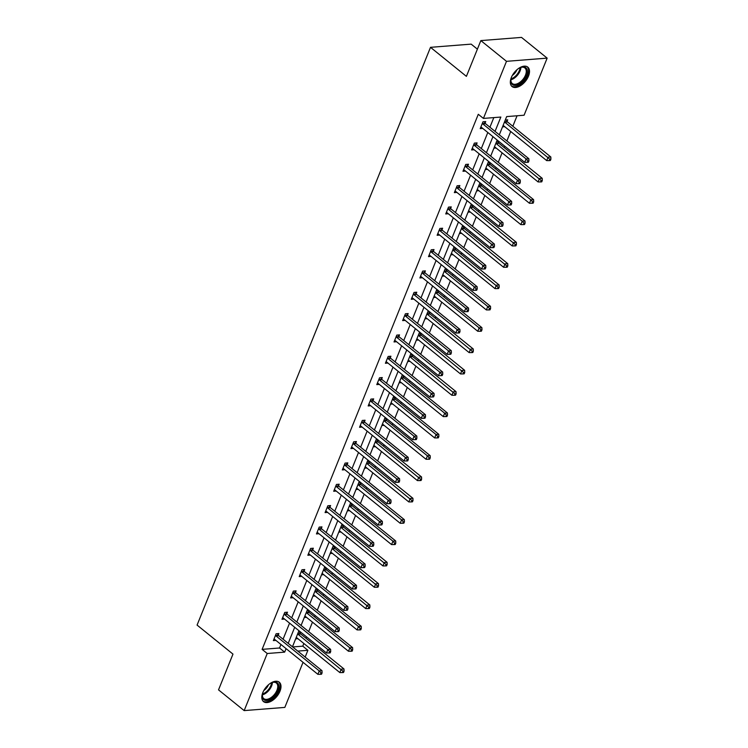 <?xml version="1.0" encoding="UTF-8"?>
<svg xmlns="http://www.w3.org/2000/svg" width="748" height="748" viewBox="0 0 748 748"><rect width="100%" height="100%" fill="white"/><g stroke="black" fill="none" stroke-linecap="round" stroke-linejoin="round"><path stroke-width="1.12" d="M262.829 692.583A12.492 7.087 -51 0 1 279.256 682.195A12.492 7.087 -51 0 1 279.976 691.236A12.492 7.087 -51 0 1 263.548 701.624A12.492 7.087 -51 0 1 262.829 692.583M511.342 77.502A12.492 7.087 -51 0 1 527.77 67.114A12.492 7.087 -51 0 1 528.49 76.146A12.492 7.087 -51 0 1 512.062 86.544A12.492 7.087 -51 0 1 511.342 77.502M477.392 49.162L471.165 44.132L430.502 47.33L197.079 625.085L232.974 654.107L218.528 689.871L244.166 710.6L267.232 653.509L284.651 652.134L286.082 648.61M430.502 47.33L466.397 76.361L480.852 40.598L521.515 37.4L547.153 58.129L524.086 115.22L506.667 116.595L499.309 134.818M292.655 646.955L302.772 646.16L303.856 643.486M305.979 638.231L306.53 636.847M308.653 631.593L312.468 622.149M314.599 616.894L315.151 615.52M317.274 610.265L321.088 600.822M323.211 595.567L323.772 594.183M325.894 588.928L329.709 579.485M331.832 574.23L332.393 572.856M334.515 567.601L338.33 558.158M340.452 552.903L341.004 551.519M343.136 546.264L346.95 536.821M349.073 531.566L349.625 530.192M351.747 524.937L355.562 515.494M357.694 510.23L358.245 508.855M360.368 503.6L364.183 494.157M366.305 488.902L366.866 487.528M368.988 482.273L372.803 472.829M374.926 467.565L375.487 466.191M377.609 460.936L381.424 451.493M383.546 446.238L384.098 444.864M386.23 439.609L390.045 430.156M392.167 424.901L392.719 423.527M394.841 418.272L398.656 408.829M400.788 403.574L401.339 402.2M403.462 396.936L407.277 387.492M409.399 382.237L409.96 380.863M412.083 375.608L415.897 366.165M418.02 360.91L418.581 359.536M420.703 354.272L424.518 344.828M426.641 339.573L427.192 338.199M429.324 332.944L433.139 323.501M435.261 318.246L435.813 316.862M437.935 311.607L441.75 302.164M443.882 296.909L444.434 295.535M446.556 290.28L450.371 280.837M452.493 275.582L453.054 274.198M455.177 268.943L458.992 259.5M461.114 254.245L461.675 252.871M463.797 247.616L467.612 238.173M469.735 232.909L470.286 231.534M472.418 226.279L476.233 216.836M478.355 211.581L478.907 210.207M481.029 204.952L484.844 195.508M486.976 190.244L487.528 188.87M489.65 183.615L493.465 174.172M495.587 168.917L496.148 167.543M498.271 162.288L502.086 152.844M504.208 147.58L504.769 146.206M506.892 140.951L510.706 131.508M512.829 126.253L517.064 115.772M302.772 646.16L307.896 650.311L305.165 657.071M303.043 662.326L284.829 707.402L244.166 710.6M480.852 40.598L506.49 61.327L547.153 58.129M286.867 613.743L287.494 612.21L284.745 612.425L281.977 619.269L284.539 619.064M304.109 571.079L304.726 569.546L301.977 569.761L299.219 576.605L301.771 576.399M321.35 528.415L321.967 526.882L319.218 527.097L316.451 533.941L319.013 533.735M338.582 485.751L339.199 484.218L336.45 484.433L333.692 491.277L336.245 491.071M355.824 443.087L356.441 441.554L353.692 441.769L350.934 448.604L353.486 448.407M373.056 400.423L373.682 398.89L370.933 399.105L368.166 405.94L370.728 405.743M390.297 357.759L390.914 356.226L388.165 356.441L385.407 363.276L387.96 363.079M407.538 315.086L408.156 313.562L405.407 313.777L402.639 320.611L405.201 320.415M424.771 272.422L425.388 270.898L422.639 271.113L419.88 277.947L422.433 277.751M442.012 229.758L442.629 228.234L439.88 228.449L437.122 235.283L439.674 235.087M459.244 187.094L459.87 185.569L457.122 185.785L454.354 192.619L456.916 192.423M476.485 144.429L477.102 142.905L474.354 143.12L471.595 149.955L474.148 149.75M495.054 131.377L500.842 117.053L483.423 118.418L478.29 114.276L262.109 649.367L279.528 647.992L280.949 644.467M283.071 639.213L289.57 623.131M291.692 617.876L298.19 601.803M300.313 596.549L306.802 580.467M308.933 575.212L315.422 559.139M317.545 553.885L324.043 537.803M326.165 532.548L332.664 516.475M334.786 511.221L341.284 495.139M343.407 489.884L349.896 473.811M352.028 468.557L358.516 452.475M360.639 447.22L367.137 431.147M369.26 425.883L375.758 409.811M377.88 404.556L384.379 388.483M386.501 383.219L392.99 367.146M395.122 361.892L401.611 345.81M403.733 340.555L410.231 324.482M412.354 319.228L418.852 303.146M420.974 297.891L427.473 281.818M429.595 276.564L436.084 260.482M438.216 255.227L444.705 239.154M446.827 233.9L453.325 217.818M455.448 212.563L461.946 196.49M464.069 191.236L470.567 175.154M472.689 169.899L479.178 153.826M481.31 148.572L487.799 132.489M489.921 127.235L493.82 117.604M485.106 123.102L485.723 121.569L482.974 121.784L480.216 128.619L482.769 128.422M467.865 165.766L468.482 164.233L465.733 164.448L462.975 171.292L465.527 171.086M450.633 208.43L451.25 206.897L448.501 207.112L445.733 213.956L448.295 213.75M433.391 251.094L434.008 249.561L431.259 249.776L428.501 256.62L431.054 256.414M416.15 293.758L416.776 292.225L414.027 292.44L411.26 299.284L413.822 299.078M398.918 336.422L399.535 334.889L396.786 335.113L394.028 341.948L396.58 341.743M381.676 379.086L382.293 377.553L379.545 377.777L376.786 384.612L379.339 384.407M364.444 421.75L365.061 420.226L362.312 420.441L359.545 427.276L362.107 427.071M347.203 464.415L347.82 462.89L345.071 463.106L342.313 469.94L344.865 469.735M329.962 507.079L330.588 505.555L327.839 505.77L325.071 512.604L327.633 512.408M312.729 549.743L313.347 548.219L310.598 548.434L307.839 555.268L310.392 555.072M295.488 592.407L296.105 590.883L293.366 591.098L290.598 597.933L293.151 597.736M278.256 635.071L278.873 633.547L276.124 633.762L273.357 640.597L275.919 640.4M262.109 649.367L267.232 653.509M483.423 118.418L506.49 61.327M297.788 651.106L307.896 650.311M497.177 140.072L490.688 156.154M488.566 161.409L482.067 177.482M479.945 182.736L473.447 198.818M471.324 204.073L464.826 220.146M462.703 225.4L456.215 241.482M454.083 246.737L447.594 262.81M445.471 268.065L438.973 284.147M436.851 289.401L430.352 305.474M428.23 310.738L421.732 326.811M419.609 332.065L413.12 348.138M410.989 353.402L404.5 369.475M402.377 374.729L395.879 390.802M393.757 396.066L387.258 412.139M385.136 417.393L378.638 433.475M376.515 438.73L370.026 454.803M367.894 460.057L361.406 476.139M359.283 481.394L352.785 497.467M350.662 502.721L344.164 518.803M342.042 524.058L335.543 540.131M333.421 545.385L326.932 561.468M324.8 566.722L318.311 582.795M316.189 588.05L309.691 604.132M307.568 609.386L301.07 625.459M298.948 630.723L292.449 646.796M288.204 643.355L294.693 627.282M296.816 622.027L303.314 605.945M305.436 600.691L311.935 584.618M314.057 579.363L320.555 563.281M322.678 558.027L329.176 541.954M331.299 536.699L337.787 520.617M339.91 515.363L346.408 499.29M348.531 494.035L355.029 477.953M357.151 472.699L363.65 456.626M365.772 451.362L372.27 435.289M374.393 430.035L380.882 413.962M383.004 408.698L389.502 392.625M391.625 387.371L398.123 371.289M400.245 366.034L406.744 349.961M408.866 344.706L415.364 328.624M417.487 323.37L423.976 307.297M426.098 302.042L432.596 285.96M434.719 280.706L441.217 264.633M443.34 259.378L449.838 243.296M451.96 238.042L458.459 221.969M460.581 216.714L467.07 200.632M469.192 195.378L475.691 179.305M477.813 174.05L484.311 157.968M486.434 152.714L492.932 136.641M298.424 632.004L300.35 631.854M300.715 632.154L300.238 633.35M295.666 638.848L297.9 638.67M307.045 610.677L308.971 610.527M309.335 610.817L308.849 612.014M304.286 617.511L306.521 617.334M315.665 589.34L317.591 589.19M317.956 589.489L317.47 590.677M312.898 596.184L315.132 596.006M324.286 568.013L326.212 567.863M326.577 568.153L326.091 569.35M321.518 574.847L323.753 574.67M332.907 546.676L334.833 546.526M335.197 546.816L334.711 548.013M330.139 553.511L332.374 553.342M341.518 525.348L343.444 525.19M343.809 525.489L343.332 526.685M338.76 532.183L340.995 532.006M350.139 504.012L352.065 503.862M352.43 504.152L351.943 505.349M347.381 510.847L349.615 510.678M358.76 482.684L360.686 482.525M361.05 482.825L360.564 484.021M355.992 489.519L358.227 489.342M367.38 461.348L369.306 461.198M369.671 461.488L369.185 462.685M364.613 468.183L366.847 468.014M376.001 440.02L377.927 439.861M378.292 440.161L377.805 441.357M373.233 446.855L375.468 446.678M384.612 418.684L386.538 418.534M386.903 418.824L386.426 420.021M381.854 425.519L384.089 425.341M393.233 397.347L395.159 397.197M395.524 397.497L395.038 398.693M390.475 404.191L392.709 404.014M401.854 376.02L403.78 375.87M404.144 376.16L403.658 377.357M399.086 382.854L401.321 382.677M410.474 354.683L412.4 354.533M412.765 354.833L412.279 356.029M407.707 361.527L409.941 361.349M419.095 333.356L421.021 333.206M421.386 333.496L420.9 334.693M416.327 340.19L418.562 340.013M427.706 312.019L429.633 311.869M429.997 312.168L429.52 313.365M424.948 318.863L427.183 318.685M436.327 290.692L438.253 290.542M438.618 290.832L438.132 292.029M433.569 297.526L435.804 297.349M444.948 269.355L446.874 269.205M447.239 269.504L446.752 270.692M442.18 276.199L444.415 276.021M453.569 248.027L455.495 247.878M455.859 248.168L455.373 249.364M450.801 254.862L453.036 254.685M462.189 226.691L464.115 226.541M464.48 226.831L463.994 228.028M459.422 233.526L461.656 233.357M470.801 205.363L472.727 205.204M473.091 205.504L472.614 206.7M468.042 212.198L470.277 212.021M479.421 184.027L481.347 183.877M481.712 184.167L481.226 185.364M476.663 190.862L478.898 190.693M488.042 162.699L489.968 162.54M490.333 162.84L489.846 164.036M485.274 169.534L487.509 169.357M496.663 141.363L498.589 141.213M498.953 141.503L498.467 142.7M493.895 148.198L496.13 148.029M505.283 120.035L507.705 119.839L507.088 121.372M502.516 126.87L504.75 126.693M279.528 647.992L284.651 652.134M482.357 123.317L482.479 123.514A1.599 1.159 -94.5 0 0 482.815 123.925L526.096 158.922L524.722 162.344L481.441 127.347A1.599 1.159 -94.5 0 0 481.011 127.132L480.833 127.095M484.283 121.681L485.218 123.298A1.599 1.159 -94.5 0 0 485.564 123.71L528.845 158.707L526.096 158.922L527.845 160.96L527.293 162.325L528.387 162.241L528.939 160.876L527.845 160.96M528.939 160.876L528.845 158.707M524.722 162.344L527.293 162.325M503.095 125.43A1.599 1.159 85.5 0 1 503.423 125.617L546.704 160.614L548.078 157.192L550.827 156.977L507.546 121.98A1.599 1.159 85.5 0 1 507.2 121.569L506.265 119.951M549.827 159.231L549.275 160.596L550.369 160.511L550.921 159.146L549.827 159.231L504.797 122.195A1.599 1.159 85.5 0 1 504.526 121.896M549.275 160.596L546.704 160.614M550.827 156.977L550.921 159.146M473.736 144.644L473.858 144.85A1.599 1.159 -94.5 0 0 474.195 145.262L517.485 180.249L516.101 183.671L472.82 148.674A1.599 1.159 -94.5 0 0 472.399 148.469L472.212 148.422M475.663 143.018L476.607 144.635A1.599 1.159 -94.5 0 0 476.944 145.047L520.225 180.034L517.485 180.249L519.224 182.297L518.673 183.662L519.767 183.578L520.327 182.203L519.224 182.297M520.327 182.203L520.225 180.034M516.101 183.671L518.673 183.662M465.116 165.981L465.237 166.187A1.599 1.159 -94.5 0 0 465.583 166.589L508.864 201.586L507.481 205.008L464.199 170.011A1.599 1.159 -94.5 0 0 463.779 169.796L463.592 169.759M467.042 164.345L467.986 165.963A1.599 1.159 -94.5 0 0 468.332 166.374L511.613 201.371L508.864 201.586L510.604 203.624L510.052 204.989L511.155 204.905L511.707 203.54L510.604 203.624M511.707 203.54L511.613 201.371M507.481 205.008L510.052 204.989M494.475 146.767A1.599 1.159 85.5 0 1 494.802 146.945L538.083 181.942L539.458 178.529L542.207 178.304L498.925 143.317A1.599 1.159 85.5 0 1 498.589 142.905L497.644 141.288M541.206 180.567L540.654 181.932L541.748 181.848L542.3 180.474L541.206 180.567L496.176 143.532A1.599 1.159 85.5 0 1 495.905 143.233M540.654 181.932L538.083 181.942M542.207 178.304L542.3 180.474M485.854 168.094A1.599 1.159 85.5 0 1 486.181 168.281L529.462 203.278L530.846 199.856L533.595 199.641L490.305 164.644A1.599 1.159 85.5 0 1 489.968 164.233L489.024 162.615M532.585 201.895L532.034 203.26L533.137 203.176L533.689 201.81L532.585 201.895L530.846 199.856L487.565 164.859A1.599 1.159 85.5 0 1 487.285 164.56M532.034 203.26L529.462 203.278M533.595 199.641L533.689 201.81M517.981 68.872A10.809 6.134 -51 0 1 518.616 68.461A10.809 6.134 -51 0 1 520.739 67.413A10.809 6.134 -51 0 1 527.377 72.07A10.809 6.134 -51 0 1 519.57 83.86A10.809 6.134 -51 0 1 510.884 79.597A10.809 6.134 -51 0 1 511.735 76.595M510.94 79.251A10.014 5.675 129 0 0 512.287 83.533A10.014 5.675 129 0 0 519.028 82.878A10.014 5.675 129 0 0 525.507 75.081A10.014 5.675 129 0 0 524.872 67.965A10.014 5.675 129 0 0 520.412 67.535M516.971 69.695A7.882 4.469 -51 0 1 512.333 75.436M511.473 85.945A12.417 7.041 129 0 0 519.645 85.001A12.417 7.041 129 0 0 527.069 66.656M269.467 683.962A10.809 6.134 -51 0 1 270.103 683.541A10.809 6.134 -51 0 1 272.225 682.494A10.809 6.134 -51 0 1 278.864 687.15A10.809 6.134 -51 0 1 271.066 698.95A10.809 6.134 -51 0 1 262.37 694.677A10.809 6.134 -51 0 1 263.231 691.676M262.426 694.34A10.014 5.675 129 0 0 263.782 698.613A10.014 5.675 129 0 0 270.514 697.959A10.014 5.675 129 0 0 276.994 690.161A10.014 5.675 129 0 0 276.367 683.046A10.014 5.675 129 0 0 271.907 682.615M268.457 684.785A7.882 4.469 -51 0 1 263.82 690.516M262.959 701.035A12.417 7.041 129 0 0 271.141 700.091A12.417 7.041 129 0 0 278.555 681.737M456.504 187.309L456.617 187.514A1.599 1.159 -94.5 0 0 456.963 187.926L500.244 222.923L498.86 226.335L455.579 191.338A1.599 1.159 -94.5 0 0 455.158 191.133L454.971 191.086M458.421 185.682L459.366 187.299A1.599 1.159 -94.5 0 0 459.711 187.711L502.993 222.698L500.244 222.923L501.983 224.961L501.431 226.326L502.534 226.242L503.086 224.868L501.983 224.961M503.086 224.868L502.993 222.698M498.86 226.335L501.431 226.326M477.243 189.431A1.599 1.159 85.5 0 1 477.561 189.609L520.842 224.606L522.226 221.193L524.974 220.969L481.693 185.981A1.599 1.159 85.5 0 1 481.347 185.569L480.403 183.952M523.965 223.231L523.413 224.596L524.516 224.512L525.068 223.138L523.965 223.231L522.226 221.193L478.944 186.196A1.599 1.159 85.5 0 1 478.673 185.897M523.413 224.596L520.842 224.606M524.974 220.969L525.068 223.138M447.884 208.645L447.996 208.851A1.599 1.159 -94.5 0 0 448.342 209.253L491.623 244.25L490.239 247.672L446.958 212.675A1.599 1.159 -94.5 0 0 446.537 212.46L446.36 212.423M449.8 207.009L450.745 208.627A1.599 1.159 -94.5 0 0 451.091 209.038L494.372 244.035L491.623 244.25L493.371 246.288L492.81 247.653L493.914 247.569L494.465 246.204L493.371 246.288M494.465 246.204L494.372 244.035M490.239 247.672L492.81 247.653M468.622 210.758A1.599 1.159 85.5 0 1 468.94 210.945L512.221 245.942L513.605 242.52L516.354 242.305L473.073 207.308A1.599 1.159 85.5 0 1 472.727 206.906L471.782 205.279M515.353 244.559L514.792 245.924L515.896 245.84L516.447 244.474L515.353 244.559L470.324 207.523A1.599 1.159 85.5 0 1 470.053 207.224M514.792 245.924L512.221 245.942M516.354 242.305L516.447 244.474M439.263 229.973L439.385 230.178A1.599 1.159 -94.5 0 0 439.721 230.59L483.002 265.587L481.628 269L438.347 234.002A1.599 1.159 -94.5 0 0 437.917 233.797L437.739 233.759M441.189 228.346L442.124 229.963A1.599 1.159 -94.5 0 0 442.47 230.375L485.751 265.372L483.002 265.587L484.751 267.625L484.199 268.99L485.293 268.906L485.845 267.532L484.751 267.625M485.845 267.532L485.751 265.372M481.628 269L484.199 268.99M460.001 232.095A1.599 1.159 85.5 0 1 460.329 232.273L503.61 267.27L504.984 263.857L507.733 263.642L464.452 228.645A1.599 1.159 85.5 0 1 464.106 228.234L463.171 226.616M506.733 265.895L506.181 267.26L507.275 267.176L507.827 265.802L506.733 265.895L461.703 228.86A1.599 1.159 85.5 0 1 461.432 228.561M506.181 267.26L503.61 267.27M507.733 263.642L507.827 265.802M430.642 251.309L430.764 251.515A1.599 1.159 -94.5 0 0 431.1 251.917L474.391 286.914L473.007 290.336L429.726 255.339A1.599 1.159 -94.5 0 0 429.305 255.124L429.118 255.087M432.568 249.673L433.513 251.3A1.599 1.159 -94.5 0 0 433.849 251.702L477.131 286.699L474.391 286.914L476.13 288.952L475.578 290.317L476.672 290.233L477.233 288.868L476.13 288.952M477.233 288.868L477.131 286.699M473.007 290.336L475.578 290.317M451.381 253.432A1.599 1.159 85.5 0 1 451.708 253.609L494.989 288.606L496.363 285.184L499.112 284.969L455.831 249.972A1.599 1.159 85.5 0 1 455.495 249.57L454.55 247.943M498.112 287.223L497.56 288.597L498.654 288.504L499.206 287.139L498.112 287.223L453.082 250.187A1.599 1.159 85.5 0 1 452.811 249.888M497.56 288.597L494.989 288.606M499.112 284.969L499.206 287.139M422.022 272.646L422.143 272.842A1.599 1.159 -94.5 0 0 422.489 273.254L465.77 308.251L464.386 311.664L421.105 276.666A1.599 1.159 -94.5 0 0 420.685 276.461L420.498 276.423M423.948 271.01L424.892 272.627A1.599 1.159 -94.5 0 0 425.238 273.039L468.519 308.036L465.77 308.251L467.509 310.289L466.958 311.654L468.061 311.57L468.613 310.196L467.509 310.289M468.613 310.196L468.519 308.036M464.386 311.664L466.958 311.654M442.76 274.759A1.599 1.159 85.5 0 1 443.087 274.946L486.368 309.934L487.752 306.521L490.501 306.306L447.22 271.309A1.599 1.159 85.5 0 1 446.874 270.898L445.93 269.28M489.491 308.559L488.94 309.924L490.043 309.84L490.595 308.475L489.491 308.559L487.752 306.521L444.471 271.524A1.599 1.159 85.5 0 1 444.19 271.225M488.94 309.924L486.368 309.934M490.501 306.306L490.595 308.475M413.41 293.973L413.522 294.179A1.599 1.159 -94.5 0 0 413.868 294.581L457.15 329.578L455.766 333L412.485 298.003A1.599 1.159 -94.5 0 0 412.064 297.788L411.877 297.751M415.327 292.337L416.271 293.964A1.599 1.159 -94.5 0 0 416.617 294.366L459.898 329.363L457.15 329.578L458.889 331.616L458.337 332.991L459.44 332.897L459.992 331.532L458.889 331.616M459.992 331.532L459.898 329.363M455.766 333L458.337 332.991M434.149 296.096A1.599 1.159 85.5 0 1 434.466 296.273L477.748 331.271L479.131 327.848L481.88 327.633L438.599 292.636A1.599 1.159 85.5 0 1 438.253 292.234L437.309 290.617M480.87 329.887L480.319 331.261L481.422 331.168L481.974 329.803L480.87 329.887L479.131 327.848L435.85 292.851A1.599 1.159 85.5 0 1 435.579 292.552M480.319 331.261L477.748 331.271M481.88 327.633L481.974 329.803M404.79 315.31L404.902 315.506A1.599 1.159 -94.5 0 0 405.248 315.918L448.529 350.915L447.145 354.328L403.864 319.34A1.599 1.159 -94.5 0 0 403.443 319.125L403.266 319.087M406.706 313.674L407.651 315.291A1.599 1.159 -94.5 0 0 407.997 315.703L451.278 350.7L448.529 350.915L450.277 352.953L449.716 354.318L450.82 354.234L451.371 352.869L450.277 352.953M451.371 352.869L451.278 350.7M447.145 354.328L449.716 354.318M396.169 336.637L396.29 336.843A1.599 1.159 -94.5 0 0 396.627 337.245L439.908 372.242L438.534 375.664L395.253 340.667A1.599 1.159 -94.5 0 0 394.822 340.462L394.645 340.415M398.095 335.011L399.03 336.628A1.599 1.159 -94.5 0 0 399.376 337.03L442.657 372.027L439.908 372.242L441.657 374.281L441.105 375.655L442.199 375.561L442.751 374.196L441.657 374.281M442.751 374.196L442.657 372.027M438.534 375.664L441.105 375.655M387.548 357.974L387.67 358.17A1.599 1.159 -94.5 0 0 388.006 358.582L431.297 393.579L429.913 396.992L386.632 362.004A1.599 1.159 -94.5 0 0 386.211 361.789L386.024 361.752M389.474 356.338L390.419 357.955A1.599 1.159 -94.5 0 0 390.755 358.367L434.036 393.364L431.297 393.579L433.036 395.617L432.484 396.982L433.578 396.898L434.139 395.533L433.036 395.617M434.139 395.533L434.036 393.364M429.913 396.992L432.484 396.982M378.927 379.301L379.049 379.507A1.599 1.159 -94.5 0 0 379.395 379.919L422.676 414.906L421.292 418.328L378.011 383.331A1.599 1.159 -94.5 0 0 377.59 383.126L377.403 383.079M380.854 377.675L381.798 379.292A1.599 1.159 -94.5 0 0 382.144 379.694L425.425 414.691L422.676 414.906L424.415 416.945L423.864 418.319L424.967 418.226L425.519 416.86L424.415 416.945M425.519 416.86L425.425 414.691M421.292 418.328L423.864 418.319M370.316 400.638L370.428 400.834A1.599 1.159 -94.5 0 0 370.774 401.246L414.055 436.243L412.672 439.665L369.39 404.668A1.599 1.159 -94.5 0 0 368.97 404.453L368.783 404.416M372.233 399.002L373.177 400.619A1.599 1.159 -94.5 0 0 373.523 401.031L416.804 436.028L414.055 436.243L415.795 438.281L415.243 439.646L416.346 439.562L416.898 438.197L415.795 438.281M416.898 438.197L416.804 436.028M412.672 439.665L415.243 439.646M361.695 421.966L361.808 422.171A1.599 1.159 -94.5 0 0 362.154 422.583L405.435 457.57L404.051 460.992L360.77 425.995A1.599 1.159 -94.5 0 0 360.349 425.79L360.171 425.743M363.612 420.339L364.556 421.956A1.599 1.159 -94.5 0 0 364.902 422.358L408.184 457.355L405.435 457.57L407.183 459.609L406.622 460.983L407.725 460.89L408.277 459.524L407.183 459.609M408.277 459.524L408.184 457.355M404.051 460.992L406.622 460.983M353.075 443.302L353.196 443.499A1.599 1.159 -94.5 0 0 353.533 443.91L396.814 478.907L395.44 482.329L352.158 447.332A1.599 1.159 -94.5 0 0 351.728 447.117L351.551 447.08M355.001 441.666L355.936 443.284A1.599 1.159 -94.5 0 0 356.282 443.695L399.563 478.692L396.814 478.907L398.562 480.945L398.011 482.31L399.105 482.226L399.656 480.861L398.562 480.945M399.656 480.861L399.563 478.692M395.44 482.329L398.011 482.31M344.454 464.63L344.576 464.835A1.599 1.159 -94.5 0 0 344.912 465.247L388.203 500.234L386.819 503.656L343.538 468.659A1.599 1.159 -94.5 0 0 343.117 468.454L342.93 468.407M346.38 463.003L347.324 464.62A1.599 1.159 -94.5 0 0 347.661 465.032L390.942 500.019L388.203 500.234L389.942 502.282L389.39 503.647L390.484 503.563L391.045 502.189L389.942 502.282M391.045 502.189L390.942 500.019M386.819 503.656L389.39 503.647M335.833 485.966L335.955 486.172A1.599 1.159 -94.5 0 0 336.301 486.574L379.582 521.571L378.198 524.993L334.917 489.996A1.599 1.159 -94.5 0 0 334.496 489.781L334.309 489.744M337.759 484.33L338.704 485.948A1.599 1.159 -94.5 0 0 339.05 486.359L382.331 521.356L379.582 521.571L381.321 523.609L380.769 524.974L381.873 524.89L382.424 523.525L381.321 523.609M382.424 523.525L382.331 521.356M378.198 524.993L380.769 524.974M327.222 507.294L327.334 507.499A1.599 1.159 -94.5 0 0 327.68 507.911L370.961 542.908L369.577 546.321L326.296 511.323A1.599 1.159 -94.5 0 0 325.876 511.118L325.689 511.071M329.139 505.667L330.083 507.284A1.599 1.159 -94.5 0 0 330.429 507.696L373.71 542.683L370.961 542.908L372.7 544.946L372.149 546.311L373.252 546.227L373.804 544.853L372.7 544.946M373.804 544.853L373.71 542.683M369.577 546.321L372.149 546.311M425.528 317.423A1.599 1.159 85.5 0 1 425.846 317.61L469.127 352.598L470.511 349.185L473.26 348.97L429.978 313.973A1.599 1.159 85.5 0 1 429.633 313.562L428.688 311.944M472.259 351.223L471.698 352.589L472.801 352.504L473.353 351.139L472.259 351.223L427.23 314.188A1.599 1.159 85.5 0 1 426.958 313.889M471.698 352.589L469.127 352.598M473.26 348.97L473.353 351.139M416.907 338.76A1.599 1.159 85.5 0 1 417.234 338.938L460.516 373.935L461.89 370.512L464.639 370.297L421.358 335.3A1.599 1.159 85.5 0 1 421.012 334.898L420.077 333.281M463.638 372.551L463.087 373.925L464.181 373.832L464.732 372.467L463.638 372.551L418.609 335.525A1.599 1.159 85.5 0 1 418.338 335.216M463.087 373.925L460.516 373.935M464.639 370.297L464.732 372.467M408.286 360.087A1.599 1.159 85.5 0 1 408.614 360.274L451.895 395.271L453.269 391.849L456.018 391.634L412.737 356.637A1.599 1.159 85.5 0 1 412.4 356.226L411.456 354.608M455.018 393.887L454.466 395.253L455.56 395.168L456.112 393.803L455.018 393.887L409.988 356.852A1.599 1.159 85.5 0 1 409.717 356.553M454.466 395.253L451.895 395.271M456.018 391.634L456.112 393.803M399.666 381.424A1.599 1.159 85.5 0 1 399.993 381.602L443.274 416.599L444.658 413.176L447.407 412.961L404.126 377.964A1.599 1.159 85.5 0 1 403.78 377.562L402.835 375.945M446.397 415.215L445.845 416.589L446.949 416.496L447.5 415.131L446.397 415.215L444.658 413.176L401.377 378.189A1.599 1.159 85.5 0 1 401.096 377.89M445.845 416.589L443.274 416.599M447.407 412.961L447.5 415.131M391.054 402.751A1.599 1.159 85.5 0 1 391.372 402.938L434.653 437.935L436.037 434.513L438.786 434.298L395.505 399.301A1.599 1.159 85.5 0 1 395.159 398.89L394.215 397.272M437.776 436.551L437.225 437.917L438.328 437.832L438.88 436.467L437.776 436.551L436.037 434.513L392.756 399.516A1.599 1.159 85.5 0 1 392.485 399.217M437.225 437.917L434.653 437.935M438.786 434.298L438.88 436.467M382.434 424.088A1.599 1.159 85.5 0 1 382.752 424.266L426.033 459.263L427.417 455.841L430.165 455.626L386.884 420.638A1.599 1.159 85.5 0 1 386.538 420.226L385.594 418.609M429.165 457.888L428.604 459.253L429.707 459.169L430.259 457.795L429.165 457.888L427.417 455.841L384.135 420.853A1.599 1.159 85.5 0 1 383.864 420.554M428.604 459.253L426.033 459.263M430.165 455.626L430.259 457.795M373.813 445.415A1.599 1.159 85.5 0 1 374.14 445.602L417.421 480.599L418.796 477.177L421.545 476.962L378.264 441.965A1.599 1.159 85.5 0 1 377.918 441.554L376.983 439.936M420.544 479.216L419.993 480.581L421.087 480.497L421.638 479.131L420.544 479.216L375.515 442.18A1.599 1.159 85.5 0 1 375.244 441.881M419.993 480.581L417.421 480.599M421.545 476.962L421.638 479.131M365.192 466.752A1.599 1.159 85.5 0 1 365.52 466.93L408.801 501.927L410.175 498.514L412.924 498.29L369.643 463.302A1.599 1.159 85.5 0 1 369.306 462.89L368.362 461.273M411.924 500.552L411.372 501.917L412.466 501.833L413.018 500.459L411.924 500.552L366.894 463.517A1.599 1.159 85.5 0 1 366.623 463.218M411.372 501.917L408.801 501.927M412.924 498.29L413.018 500.459M356.572 488.079A1.599 1.159 85.5 0 1 356.899 488.266L400.18 523.263L401.564 519.841L404.313 519.626L361.032 484.629A1.599 1.159 85.5 0 1 360.686 484.218L359.741 482.6M403.303 521.88L402.751 523.245L403.855 523.161L404.406 521.795L403.303 521.88L401.564 519.841L358.283 484.844A1.599 1.159 85.5 0 1 358.002 484.545M402.751 523.245L400.18 523.263M404.313 519.626L404.406 521.795M347.96 509.416A1.599 1.159 85.5 0 1 348.278 509.594L391.559 544.591L392.943 541.178L395.692 540.963L352.411 505.966A1.599 1.159 85.5 0 1 352.065 505.555L351.121 503.937M394.682 543.216L394.131 544.581L395.234 544.497L395.786 543.123L394.682 543.216L392.943 541.178L349.662 506.181A1.599 1.159 85.5 0 1 349.391 505.882M394.131 544.581L391.559 544.591M395.692 540.963L395.786 543.123M318.601 528.63L318.713 528.836A1.599 1.159 -94.5 0 0 319.059 529.238L362.341 564.235L360.957 567.657L317.676 532.66A1.599 1.159 -94.5 0 0 317.255 532.445L317.077 532.408M320.518 526.994L321.462 528.612A1.599 1.159 -94.5 0 0 321.808 529.023L365.089 564.02L362.341 564.235L364.089 566.273L363.528 567.639L364.631 567.554L365.183 566.189L364.089 566.273M365.183 566.189L365.089 564.02M360.957 567.657L363.528 567.639M339.34 530.743A1.599 1.159 85.5 0 1 339.657 530.93L382.939 565.927L384.322 562.505L387.071 562.29L343.79 527.293A1.599 1.159 85.5 0 1 343.444 526.891L342.5 525.264M386.071 564.544L385.51 565.909L386.613 565.825L387.165 564.46L386.071 564.544L341.041 527.508A1.599 1.159 85.5 0 1 340.77 527.209M385.51 565.909L382.939 565.927M387.071 562.29L387.165 564.46M309.981 549.958L310.102 550.163A1.599 1.159 -94.5 0 0 310.439 550.575L353.72 585.572L352.345 588.985L309.064 553.988A1.599 1.159 -94.5 0 0 308.634 553.782L308.457 553.744M311.907 548.331L312.842 549.948A1.599 1.159 -94.5 0 0 313.188 550.36L356.469 585.357L353.72 585.572L355.468 587.61L354.917 588.975L356.011 588.891L356.562 587.517L355.468 587.61M356.562 587.517L356.469 585.357M352.345 588.985L354.917 588.975M330.719 552.08A1.599 1.159 85.5 0 1 331.046 552.258L374.327 587.255L375.702 583.842L378.451 583.627L335.169 548.63A1.599 1.159 85.5 0 1 334.824 548.219L333.889 546.601M377.45 585.88L376.899 587.245L377.992 587.161L378.544 585.796L377.45 585.88L332.421 548.845A1.599 1.159 85.5 0 1 332.149 548.546M376.899 587.245L374.327 587.255M378.451 583.627L378.544 585.796M301.36 571.294L301.481 571.5A1.599 1.159 -94.5 0 0 301.818 571.902L345.109 606.899L343.725 610.321L300.444 575.324A1.599 1.159 -94.5 0 0 300.023 575.109L299.836 575.072M303.286 569.658L304.23 571.285A1.599 1.159 -94.5 0 0 304.567 571.687L347.848 606.684L345.109 606.899L346.848 608.937L346.296 610.303L347.39 610.218L347.951 608.853L346.848 608.937M347.951 608.853L347.848 606.684M343.725 610.321L346.296 610.303M322.098 573.417A1.599 1.159 85.5 0 1 322.425 573.594L365.707 608.591L367.081 605.169L369.83 604.954L326.549 569.957A1.599 1.159 85.5 0 1 326.212 569.555L325.268 567.928M368.829 607.208L368.278 608.582L369.372 608.489L369.923 607.124L368.829 607.208L323.8 570.172A1.599 1.159 85.5 0 1 323.529 569.873M368.278 608.582L365.707 608.591M369.83 604.954L369.923 607.124M292.739 592.631L292.861 592.827A1.599 1.159 -94.5 0 0 293.207 593.239L336.488 628.236L335.104 631.649L291.823 596.661A1.599 1.159 -94.5 0 0 291.402 596.446L291.215 596.408M294.665 590.995L295.61 592.612A1.599 1.159 -94.5 0 0 295.956 593.024L339.237 628.021L336.488 628.236L338.227 630.274L337.675 631.639L338.779 631.555L339.33 630.19L338.227 630.274M339.33 630.19L339.237 628.021M335.104 631.649L337.675 631.639M313.477 594.744A1.599 1.159 85.5 0 1 313.805 594.931L357.086 629.919L358.47 626.506L361.219 626.291L317.937 591.294A1.599 1.159 85.5 0 1 317.591 590.883L316.647 589.265M360.209 628.544L359.657 629.91L360.76 629.825L361.312 628.46L360.209 628.544L358.47 626.506L315.189 591.509A1.599 1.159 85.5 0 1 314.908 591.21M359.657 629.91L357.086 629.919M361.219 626.291L361.312 628.46M284.128 613.958L284.24 614.164A1.599 1.159 -94.5 0 0 284.586 614.566L327.867 649.563L326.483 652.985L283.202 617.988A1.599 1.159 -94.5 0 0 282.781 617.773L282.594 617.736M286.045 612.322L286.989 613.949A1.599 1.159 -94.5 0 0 287.335 614.351L330.616 649.348L327.867 649.563L329.606 651.601L329.055 652.976L330.158 652.882L330.709 651.517L329.606 651.601M330.709 651.517L330.616 649.348M326.483 652.985L329.055 652.976M304.866 616.081A1.599 1.159 85.5 0 1 305.184 616.259L348.465 651.256L349.849 647.833L352.598 647.618L309.317 612.621A1.599 1.159 85.5 0 1 308.971 612.219L308.026 610.602M351.588 649.872L351.036 651.246L352.14 651.153L352.691 649.788L351.588 649.872L349.849 647.833L306.568 612.836A1.599 1.159 85.5 0 1 306.297 612.537M351.036 651.246L348.465 651.256M352.598 647.618L352.691 649.788M275.507 635.295L275.619 635.491A1.599 1.159 -94.5 0 0 275.965 635.903L319.246 670.9L317.863 674.313L274.581 639.325A1.599 1.159 -94.5 0 0 274.161 639.11L273.983 639.072M277.424 633.659L278.368 635.276A1.599 1.159 -94.5 0 0 278.714 635.688L321.995 670.685L319.246 670.9L320.995 672.938L320.434 674.303L321.537 674.219L322.089 672.854L320.995 672.938M322.089 672.854L321.995 670.685M317.863 674.313L320.434 674.303M296.245 637.408A1.599 1.159 85.5 0 1 296.563 637.595L339.844 672.583L341.228 669.17L343.977 668.955L300.696 633.958A1.599 1.159 85.5 0 1 300.35 633.547L299.406 631.929M342.977 671.208L342.416 672.574L343.519 672.489L344.071 671.124L342.977 671.208L297.947 634.173A1.599 1.159 85.5 0 1 297.676 633.874M342.416 672.574L339.844 672.583M343.977 668.955L344.071 671.124M482.479 123.514L485.218 123.298M482.815 123.925L485.564 123.71M507.546 121.98L504.797 122.195M507.2 121.569L504.573 121.784M473.858 144.85L476.607 144.635M474.195 145.262L476.944 145.047M465.237 166.187L467.986 165.963M465.583 166.589L468.332 166.374M498.925 143.317L496.176 143.532M498.589 142.905L495.952 143.111M490.305 164.644L487.565 164.859M489.968 164.233L487.331 164.448M520.926 67.385A10.014 5.675 -51 0 1 513.68 78.559A10.014 5.675 -51 0 1 510.903 79.784M510.996 78.942A9.677 5.488 129 0 0 513.156 77.914A9.677 5.488 129 0 0 520.122 67.657M272.412 682.475A10.014 5.675 -51 0 1 265.175 693.639A10.014 5.675 -51 0 1 262.389 694.864M262.492 694.022A9.677 5.488 129 0 0 264.652 692.994A9.677 5.488 129 0 0 271.608 682.746M456.617 187.514L459.366 187.299M456.963 187.926L459.711 187.711M481.693 185.981L478.944 186.196M481.347 185.569L478.72 185.775M447.996 208.851L450.745 208.627M448.342 209.253L451.091 209.038M473.073 207.308L470.324 207.523M472.727 206.906L470.099 207.112M439.385 230.178L442.124 229.963M439.721 230.59L442.47 230.375M464.452 228.645L461.703 228.86M464.106 228.234L461.479 228.439M430.764 251.515L433.513 251.3M431.1 251.917L433.849 251.702M455.831 249.972L453.082 250.187M455.495 249.57L452.858 249.776M422.143 272.842L424.892 272.627M422.489 273.254L425.238 273.039M447.22 271.309L444.471 271.524M446.874 270.898L444.237 271.103M413.522 294.179L416.271 293.964M413.868 294.581L416.617 294.366M438.599 292.636L435.85 292.851M438.253 292.234L435.626 292.44M404.902 315.506L407.651 315.291M405.248 315.918L407.997 315.703M396.29 336.843L399.03 336.628M396.627 337.245L399.376 337.03M387.67 358.17L390.419 357.955M388.006 358.582L390.755 358.367M379.049 379.507L381.798 379.292M379.395 379.919L382.144 379.694M370.428 400.834L373.177 400.619M370.774 401.246L373.523 401.031M361.808 422.171L364.556 421.956M362.154 422.583L364.902 422.358M353.196 443.499L355.936 443.284M353.533 443.91L356.282 443.695M344.576 464.835L347.324 464.62M344.912 465.247L347.661 465.032M335.955 486.172L338.704 485.948M336.301 486.574L339.05 486.359M327.334 507.499L330.083 507.284M327.68 507.911L330.429 507.696M429.978 313.973L427.23 314.188M429.633 313.562L427.005 313.767M421.358 335.3L418.609 335.525M421.012 334.898L418.384 335.104M412.737 356.637L409.988 356.852M412.4 356.226L409.764 356.431M404.126 377.964L401.377 378.189M403.78 377.562L401.143 377.768M395.505 399.301L392.756 399.516M395.159 398.89L392.532 399.095M386.884 420.638L384.135 420.853M386.538 420.226L383.911 420.432M378.264 441.965L375.515 442.18M377.918 441.554L375.29 441.769M369.643 463.302L366.894 463.517M369.306 462.89L366.67 463.096M361.032 484.629L358.283 484.844M360.686 484.218L358.049 484.433M352.411 505.966L349.662 506.181M352.065 505.555L349.438 505.76M318.713 528.836L321.462 528.612M319.059 529.238L321.808 529.023M343.79 527.293L341.041 527.508M343.444 526.891L340.817 527.097M310.102 550.163L312.842 549.948M310.439 550.575L313.188 550.36M335.169 548.63L332.421 548.845M334.824 548.219L332.196 548.424M301.481 571.5L304.23 571.285M301.818 571.902L304.567 571.687M326.549 569.957L323.8 570.172M326.212 569.555L323.575 569.761M292.861 592.827L295.61 592.612M293.207 593.239L295.956 593.024M317.937 591.294L315.189 591.509M317.591 590.883L314.955 591.088M284.24 614.164L286.989 613.949M284.586 614.566L287.335 614.351M309.317 612.621L306.568 612.836M308.971 612.219L306.343 612.425M275.619 635.491L278.368 635.276M275.965 635.903L278.714 635.688M300.696 633.958L297.947 634.173M300.35 633.547L297.723 633.752"/></g></svg>

